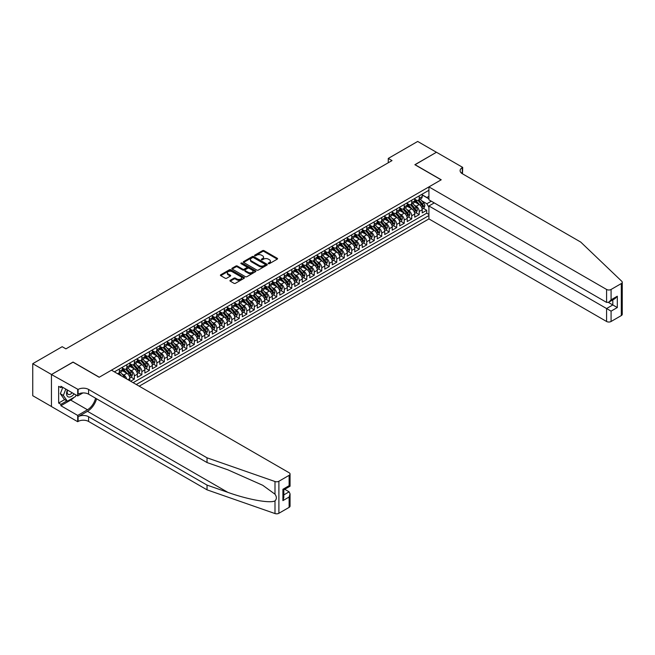 <?xml version="1.0" encoding="UTF-8"?>
<svg xmlns="http://www.w3.org/2000/svg" width="655" height="655" viewBox="0 0 655 655"><rect width="100%" height="100%" fill="white"/><g stroke="black" fill="none" stroke-linecap="round" stroke-linejoin="round"><path stroke-width="0.98" d="M268.419 263.654A0.729 0.418 0 0 0 269.442 263.654L277.261 259.143A1.04 0.598 0 0 0 277.573 258.717A1.04 0.598 0 0 0 277.261 258.291L264.022 250.644A1.04 0.598 0 0 0 262.549 250.644L254.73 255.163A0.729 0.418 0 0 0 255.761 255.753L256.768 255.172A3.332 1.924 0 0 1 261.484 255.172L262.581 255.81A3.332 1.924 0 0 1 263.564 257.169A3.332 1.924 0 0 1 262.581 258.529L261.574 259.11A0.729 0.418 0 0 0 262.606 259.707L263.613 259.126A3.332 1.924 0 0 1 268.321 259.126L269.426 259.757A3.332 1.924 0 0 1 270.4 261.116A3.332 1.924 0 0 1 269.426 262.483L268.419 263.064A0.729 0.418 0 0 0 268.419 263.654L268.419 263.064M230.249 280.299A1.04 0.598 0 0 0 229.938 280.725A1.04 0.598 0 0 0 230.249 281.151L233.958 283.296A1.04 0.598 0 0 0 235.432 283.296L244.119 278.285A1.04 0.598 0 0 0 244.421 277.859A1.04 0.598 0 0 0 244.119 277.433L230.871 269.786A1.04 0.598 0 0 0 229.397 269.786L220.719 274.797A1.04 0.598 0 0 0 220.416 275.223A1.04 0.598 0 0 0 220.719 275.649L225.205 278.236A1.04 0.598 0 0 0 226.679 278.236L230.396 276.091A1.04 0.598 0 0 0 230.699 275.673A1.04 0.598 0 0 0 230.396 275.247L228.169 273.962A2.784 1.605 0 0 1 227.351 272.824A2.784 1.605 0 0 1 229.07 271.342A2.784 1.605 0 0 1 232.107 271.686L240.827 276.721A2.784 1.605 0 0 1 241.638 277.859A2.784 1.605 0 0 1 239.918 279.341A2.784 1.605 0 0 1 236.889 278.997L235.432 278.154A1.04 0.598 0 0 0 233.958 278.154L230.249 280.299L230.249 281.151M73.041 362.19L51.491 374.504L32.75 363.689L32.75 395.71L51.45 406.509M73.041 362.059L99.282 377.206L441.11 179.855L414.869 164.708L436.426 152.263L417.685 141.447L388.259 158.436L388.259 162.759M32.75 363.689L62.176 346.7L65.918 348.861L392.009 160.598L388.259 158.436M256.842 270.081A1.04 0.598 0 0 0 258.316 270.081L267.003 265.07A1.04 0.598 0 0 0 267.305 264.645A1.04 0.598 0 0 0 267.003 264.219L253.755 256.572A1.04 0.598 0 0 0 252.281 256.572L243.603 261.591A1.04 0.598 0 0 0 243.3 262.008A1.04 0.598 0 0 0 243.603 262.434L256.842 270.081M241.351 263.818A0.729 0.418 0 0 1 242.096 263.916L242.096 263.056L255.556 270.826A1.04 0.598 0 0 1 255.859 271.252A1.04 0.598 0 0 1 255.556 271.678L246.878 276.688A1.04 0.598 0 0 1 245.404 276.688L232.157 269.041L235.874 266.912L235.874 266.045L232.157 268.19A1.04 0.598 0 0 0 231.854 268.615A1.04 0.598 0 0 0 232.157 269.041L232.157 268.19M235.874 266.912A1.04 0.598 0 0 1 237.347 266.912L237.347 266.045A1.04 0.598 0 0 0 235.874 266.045M237.347 266.045L242.718 269.148A1.04 0.598 0 0 0 244.192 269.148L246.657 267.723A1.04 0.598 0 0 0 246.96 267.297A1.04 0.598 0 0 0 246.657 266.88L241.065 263.646A0.729 0.418 0 0 1 242.096 263.056M130.615 381.235L134.365 379.073L130.951 377.1M129.477 369.633L131.36 370.722A4.241 2.448 60 0 1 134.365 375.913L137.362 374.177L137.362 377.337L141.857 374.742L138.451 372.777M136.977 365.302L138.86 366.391A4.241 2.448 60 0 1 141.857 371.581L144.853 369.854L144.853 373.014L149.356 370.419L145.942 368.446M144.477 360.979L146.36 362.059A4.241 2.448 60 0 1 149.356 367.258L152.353 365.523L152.353 368.683L156.848 366.088L153.442 364.115M151.968 356.648L153.851 357.736A4.241 2.448 60 0 1 156.848 362.927L159.853 361.2L159.853 364.36L164.348 361.756L160.934 359.791M159.468 352.316L161.351 353.405A4.241 2.448 60 0 1 164.348 358.604L167.344 356.869L167.344 360.029L171.839 357.433L168.433 355.46M166.959 347.993L168.843 349.082A4.241 2.448 60 0 1 171.839 354.273L174.844 352.537L174.844 355.698L179.339 353.102L175.925 351.137M174.459 343.662L176.342 344.751A4.241 2.448 60 0 1 179.339 349.942L182.336 348.214L182.336 351.375L186.839 348.779L183.425 346.806M181.951 339.339L183.834 340.42A4.241 2.448 60 0 1 186.839 345.619L189.835 343.883L189.835 347.044L194.33 344.448L190.924 342.475M189.451 335.008L191.334 336.097A4.241 2.448 60 0 1 194.33 341.288L197.327 339.56L197.327 342.721L201.83 340.117L198.416 338.152M196.95 330.677L198.833 331.766A4.241 2.448 60 0 1 201.83 336.965L204.827 335.229L204.827 338.389L209.322 335.794L205.916 333.821M204.442 326.354L206.325 327.443A4.241 2.448 60 0 1 209.322 332.634L212.326 330.898L212.326 334.058L216.821 331.463L213.407 329.498M211.942 322.023L213.825 323.111A4.241 2.448 60 0 1 216.821 328.302L219.818 326.575L219.818 329.735L224.313 327.14L220.907 325.167M219.433 317.7L221.316 318.78A4.241 2.448 60 0 1 224.313 323.979L227.318 322.244L227.318 325.404L231.813 322.809L228.398 320.835M226.933 313.368L228.816 314.457A4.241 2.448 60 0 1 231.813 319.648L234.809 317.921L234.809 321.081L239.312 318.477L235.898 316.512M234.433 309.037L236.308 310.126A4.241 2.448 60 0 1 239.312 315.317L242.309 313.589L242.309 316.75L246.804 314.154L243.398 312.181M241.924 304.714L243.807 305.803A4.241 2.448 60 0 1 246.804 310.994L249.801 309.258L249.801 312.419L254.304 309.823L250.89 307.858M249.424 300.383L251.307 301.472A4.241 2.448 60 0 1 254.304 306.663L257.3 304.935L257.3 308.096L261.795 305.5L258.389 303.527M256.916 296.06L258.799 297.141A4.241 2.448 60 0 1 261.795 302.34L264.8 300.604L264.8 303.764L269.295 301.169L265.881 299.196M264.415 291.729L266.298 292.818A4.241 2.448 60 0 1 269.295 298.009L272.292 296.281L272.292 299.441L276.787 296.838L273.381 294.873M271.907 287.398L273.79 288.487A4.241 2.448 60 0 1 276.787 293.677L279.791 291.95L279.791 295.11L284.286 292.515L280.872 290.542M279.407 283.075L281.29 284.164A4.241 2.448 60 0 1 284.286 289.354L287.283 287.619L287.283 290.779L291.786 288.184L288.372 286.219M286.906 278.743L288.781 279.832A4.241 2.448 60 0 1 291.786 285.023L294.783 283.296L294.783 286.456L299.278 283.861L295.872 281.887M294.398 274.42L296.281 275.501A4.241 2.448 60 0 1 299.278 280.7L302.274 278.964L302.274 282.125L306.777 279.529L303.363 277.556M301.898 270.089L303.781 271.178A4.241 2.448 60 0 1 306.777 276.369L309.774 274.642L309.774 277.802L314.269 275.198L310.863 273.233M309.389 265.758L311.272 266.847A4.241 2.448 60 0 1 314.269 272.038L317.274 270.31L317.274 273.471L321.769 270.875L318.355 268.902M316.889 261.435L318.772 262.524A4.241 2.448 60 0 1 321.769 267.715L324.765 265.979L324.765 269.139L329.26 266.544L325.854 264.579M324.381 257.104L326.264 258.193A4.241 2.448 60 0 1 329.26 263.384L332.265 261.656L332.265 264.817L336.76 262.221L333.346 260.248M331.88 252.781L333.763 253.862A4.241 2.448 60 0 1 336.76 259.061L339.757 257.325L339.757 260.485L344.26 257.89L340.846 255.917M339.38 248.45L341.255 249.539A4.241 2.448 60 0 1 344.26 254.73L347.256 253.002L347.256 256.162L351.751 253.559L348.345 251.594M346.872 244.119L348.755 245.207A4.241 2.448 60 0 1 351.751 250.398L354.748 248.671L354.748 251.831L359.251 249.236L355.837 247.262M354.371 239.795L356.255 240.884A4.241 2.448 60 0 1 359.251 246.075L362.248 244.34L362.248 247.5L366.743 244.904L363.337 242.94M361.863 235.464L363.746 236.553A4.241 2.448 60 0 1 366.743 241.744L369.748 240.017L369.748 243.177L374.242 240.581L370.828 238.608M369.363 231.141L371.246 232.222A4.241 2.448 60 0 1 374.242 237.421L377.239 235.685L377.239 238.846L381.742 236.25L378.328 234.277M376.854 226.81L378.737 227.899A4.241 2.448 60 0 1 381.742 233.09L384.739 231.362L384.739 234.523L389.234 231.919L385.82 229.954M384.354 222.479L386.237 223.568A4.241 2.448 60 0 1 389.234 228.759L392.23 227.031L392.23 230.192L396.733 227.596L393.319 225.623M391.854 218.156L393.729 219.245A4.241 2.448 60 0 1 396.733 224.436L399.73 222.7L399.73 225.86L404.225 223.265L400.819 221.3M399.345 213.825L401.228 214.914A4.241 2.448 60 0 1 404.225 220.105L407.222 218.377L407.222 221.537L411.725 218.942L408.311 216.969M406.845 209.502L408.728 210.582A4.241 2.448 60 0 1 411.725 215.782L414.721 214.046L414.721 217.206L419.216 214.611L419.216 211.45A4.241 2.448 -120 0 0 416.22 206.259L414.337 205.171M415.81 212.638L419.216 214.611M129.862 380.801L129.862 378.508A4.241 2.448 -120 0 0 126.865 373.317L122.231 370.64M126.693 378.967A4.241 2.448 60 0 0 123.869 375.045L121.986 373.956M137.362 374.177A4.241 2.448 -120 0 0 134.365 368.986L129.723 366.309M144.853 369.854A4.241 2.448 -120 0 0 141.857 364.663L137.222 361.986M152.353 365.523A4.241 2.448 -120 0 0 149.356 360.332L144.722 357.655M159.853 361.2A4.241 2.448 -120 0 0 156.848 356.001L152.214 353.323M167.344 356.869A4.241 2.448 -120 0 0 164.348 351.678L159.714 349M174.844 352.537A4.241 2.448 -120 0 0 171.839 347.346L167.205 344.669M182.336 348.214A4.241 2.448 -120 0 0 179.339 343.023L174.705 340.346M189.835 343.883A4.241 2.448 -120 0 0 186.839 338.692L182.196 336.015M197.327 339.56A4.241 2.448 -120 0 0 194.33 334.361L189.696 331.684M204.827 335.229A4.241 2.448 -120 0 0 201.83 330.038L197.196 327.361M212.326 330.898A4.241 2.448 -120 0 0 209.322 325.707L204.688 323.03M219.818 326.575A4.241 2.448 -120 0 0 216.821 321.384L212.187 318.707M227.318 322.244A4.241 2.448 -120 0 0 224.313 317.053L219.679 314.375M234.809 317.921A4.241 2.448 -120 0 0 231.813 312.722L227.179 310.044M242.309 313.589A4.241 2.448 -120 0 0 239.312 308.399L234.67 305.721M249.801 309.258A4.241 2.448 -120 0 0 246.804 304.067L242.17 301.39M257.3 304.935A4.241 2.448 -120 0 0 254.304 299.744L249.67 297.067M264.8 300.604A4.241 2.448 -120 0 0 261.795 295.413L257.161 292.736M272.292 296.281A4.241 2.448 -120 0 0 269.295 291.082L264.661 288.405M279.791 291.95A4.241 2.448 -120 0 0 276.787 286.759L272.152 284.082M287.283 287.619A4.241 2.448 -120 0 0 284.286 282.428L279.652 279.75M294.783 283.296A4.241 2.448 -120 0 0 291.786 278.105L287.144 275.427M302.274 278.964A4.241 2.448 -120 0 0 299.278 273.774L294.644 271.096M309.774 274.642A4.241 2.448 -120 0 0 306.777 269.442L302.143 266.765M317.274 270.31A4.241 2.448 -120 0 0 314.269 265.119L309.635 262.442M324.765 265.979A4.241 2.448 -120 0 0 321.769 260.788L317.135 258.111M332.265 261.656A4.241 2.448 -120 0 0 329.26 256.465L324.626 253.788M339.757 257.325A4.241 2.448 -120 0 0 336.76 252.134L332.126 249.457M347.256 253.002A4.241 2.448 -120 0 0 344.26 247.803L339.618 245.126M354.748 248.671A4.241 2.448 -120 0 0 351.751 243.48L347.117 240.803M362.248 244.34A4.241 2.448 -120 0 0 359.251 239.149L354.617 236.471M369.748 240.017A4.241 2.448 -120 0 0 366.743 234.826L362.109 232.148M377.239 235.685A4.241 2.448 -120 0 0 374.242 230.494L369.608 227.817M384.739 231.362A4.241 2.448 -120 0 0 381.742 226.163L377.1 223.486M392.23 227.031A4.241 2.448 -120 0 0 389.234 221.84L384.6 219.163M399.73 222.7A4.241 2.448 -120 0 0 396.733 217.509L392.091 214.832M407.222 218.377A4.241 2.448 -120 0 0 404.225 213.178L399.591 210.509M414.721 214.046A4.241 2.448 -120 0 0 411.725 208.855L407.091 206.178M139.196 386.188L428.927 218.917L606.587 321.49L606.587 308.546L612.81 304.952L612.81 299.884M136.273 384.501L428.927 215.544M428.927 190.269L114.388 371.868M122.37 367.946L123.869 368.814A4.241 2.448 60 0 0 125.989 369.027L128.986 367.291A4.241 2.448 -120 0 0 129.862 365.351L129.862 362.927M129.862 363.623L131.36 364.483A4.241 2.448 60 0 0 133.481 364.696L136.486 362.968A4.241 2.448 -120 0 0 137.362 361.028L137.362 358.596M137.362 359.292L138.86 360.16A4.241 2.448 60 0 0 140.981 360.365L143.977 358.637A4.241 2.448 -120 0 0 144.853 356.697L144.853 354.273M144.853 354.961L146.36 355.829A4.241 2.448 60 0 0 148.472 356.042L151.477 354.306A4.241 2.448 -120 0 0 152.353 352.365L152.353 349.942M152.353 350.638L153.851 351.506A4.241 2.448 60 0 0 155.972 351.71L158.969 349.983A4.241 2.448 -120 0 0 159.853 348.042L159.853 345.619M159.853 346.307L161.351 347.175A4.241 2.448 60 0 0 163.472 347.387L166.468 345.652A4.241 2.448 -120 0 0 167.344 343.711L167.344 341.288M167.344 341.984L168.843 342.843A4.241 2.448 60 0 0 170.963 343.056L173.96 341.329A4.241 2.448 -120 0 0 174.844 339.38L174.844 336.957M174.844 337.652L176.342 338.52A4.241 2.448 60 0 0 178.463 338.725L181.46 336.998A4.241 2.448 -120 0 0 182.336 335.057L182.336 332.634M182.336 333.321L183.834 334.189A4.241 2.448 60 0 0 185.954 334.402L188.959 332.666A4.241 2.448 -120 0 0 189.835 330.726L189.835 328.302M189.835 328.998L191.334 329.866A4.241 2.448 60 0 0 193.454 330.071L196.451 328.343A4.241 2.448 -120 0 0 197.327 326.403L197.327 323.979M197.327 324.667L198.833 325.535A4.241 2.448 60 0 0 200.946 325.748L203.951 324.012A4.241 2.448 -120 0 0 204.827 322.072L204.827 319.648M204.827 320.344L206.325 321.204A4.241 2.448 60 0 0 208.446 321.417L211.442 319.689A4.241 2.448 -120 0 0 212.326 317.74L212.326 315.317M212.326 316.013L213.825 316.881A4.241 2.448 60 0 0 215.945 317.085L218.942 315.358A4.241 2.448 -120 0 0 219.818 313.418L219.818 310.994M219.818 311.682L221.316 312.55A4.241 2.448 60 0 0 223.437 312.762L226.434 311.027A4.241 2.448 -120 0 0 227.318 309.086L227.318 306.663M227.318 307.359L228.816 308.227A4.241 2.448 60 0 0 230.937 308.431L233.933 306.704A4.241 2.448 -120 0 0 234.809 304.763L234.809 302.34M234.809 303.028L236.308 303.895A4.241 2.448 60 0 0 238.428 304.108L241.433 302.373A4.241 2.448 -120 0 0 242.309 300.432L242.309 298.009M242.309 298.705L243.807 299.564A4.241 2.448 60 0 0 245.928 299.777L248.925 298.05A4.241 2.448 -120 0 0 249.801 296.101L249.801 293.677M249.801 294.373L251.307 295.241A4.241 2.448 60 0 0 253.419 295.446L256.424 293.718A4.241 2.448 -120 0 0 257.3 291.778L257.3 289.354M257.3 290.042L258.799 290.91A4.241 2.448 60 0 0 260.919 291.123L263.916 289.387A4.241 2.448 -120 0 0 264.8 287.447L264.8 285.023M264.8 285.719L266.298 286.587A4.241 2.448 60 0 0 268.419 286.792L271.416 285.064A4.241 2.448 -120 0 0 272.292 283.124L272.292 280.7M272.292 281.388L273.79 282.256A4.241 2.448 60 0 0 275.911 282.469L278.907 280.733A4.241 2.448 -120 0 0 279.791 278.793L279.791 276.369M279.791 277.065L281.29 277.925A4.241 2.448 60 0 0 283.41 278.138L286.407 276.41A4.241 2.448 -120 0 0 287.283 274.461L287.283 272.038M287.283 272.734L288.781 273.602A4.241 2.448 60 0 0 290.902 273.806L293.907 272.079A4.241 2.448 -120 0 0 294.783 270.138L294.783 267.715M294.783 268.403L296.281 269.27A4.241 2.448 60 0 0 298.402 269.483L301.398 267.748A4.241 2.448 -120 0 0 302.274 265.807L302.274 263.384M302.274 264.08L303.781 264.947A4.241 2.448 60 0 0 305.901 265.152L308.898 263.425A4.241 2.448 -120 0 0 309.774 261.484L309.774 259.061M309.774 259.748L311.272 260.616A4.241 2.448 60 0 0 313.393 260.829L316.39 259.093A4.241 2.448 -120 0 0 317.274 257.153L317.274 254.73M317.274 255.425L318.772 256.285A4.241 2.448 60 0 0 320.893 256.498L323.889 254.77A4.241 2.448 -120 0 0 324.765 252.822L324.765 250.398M324.765 251.094L326.264 251.962A4.241 2.448 60 0 0 328.384 252.167L331.381 250.439A4.241 2.448 -120 0 0 332.265 248.499L332.265 246.075M332.265 246.763L333.763 247.631A4.241 2.448 60 0 0 335.884 247.844L338.881 246.108A4.241 2.448 -120 0 0 339.757 244.168L339.757 241.744M339.757 242.44L341.255 243.308A4.241 2.448 60 0 0 343.376 243.513L346.38 241.785A4.241 2.448 -120 0 0 347.256 239.845L347.256 237.421M347.256 238.109L348.755 238.977A4.241 2.448 60 0 0 350.875 239.19L353.872 237.454A4.241 2.448 -120 0 0 354.748 235.513L354.748 233.09M354.748 233.786L356.255 234.646A4.241 2.448 60 0 0 358.375 234.858L361.372 233.131A4.241 2.448 -120 0 0 362.248 231.182L362.248 228.759M362.248 229.455L363.746 230.323A4.241 2.448 60 0 0 365.867 230.527L368.863 228.8A4.241 2.448 -120 0 0 369.748 226.859L369.748 224.436M369.748 225.123L371.246 225.991A4.241 2.448 60 0 0 373.366 226.204L376.363 224.469A4.241 2.448 -120 0 0 377.239 222.528L377.239 220.105M377.239 220.8L378.737 221.668A4.241 2.448 60 0 0 380.858 221.873L383.855 220.145A4.241 2.448 -120 0 0 384.739 218.205L384.739 215.782M384.739 216.469L386.237 217.337A4.241 2.448 60 0 0 388.358 217.55L391.354 215.814A4.241 2.448 -120 0 0 392.23 213.874L392.23 211.45M392.23 212.146L393.729 213.006A4.241 2.448 60 0 0 395.849 213.219L398.854 211.491A4.241 2.448 -120 0 0 399.73 209.543L399.73 207.119M399.73 207.815L401.228 208.683A4.241 2.448 60 0 0 403.349 208.888L406.346 207.16A4.241 2.448 -120 0 0 407.222 205.22L407.222 202.796M407.222 203.484L408.728 204.352A4.241 2.448 60 0 0 410.849 204.565L413.845 202.829A4.241 2.448 -120 0 0 414.721 200.888L414.721 198.465M133.129 382.684L426.716 213.186L426.716 210.28L422.221 212.883L422.221 209.723A4.241 2.448 -120 0 0 419.216 204.524L414.582 201.846M414.721 199.161L416.22 200.029A4.241 2.448 -120 0 0 418.34 200.233A4.241 2.448 -120 0 0 419.216 198.293L419.216 195.87M418.34 200.233L421.337 198.506A4.241 2.448 -120 0 0 422.221 196.566L422.221 194.142M114.871 372.146L114.871 371.581M119.366 368.986L119.366 371.41A4.241 2.448 60 0 1 118.489 373.35A4.241 2.448 60 0 1 117.188 373.481M118.489 373.35L121.486 371.622A4.241 2.448 -120 0 0 122.37 369.682L122.37 367.258M126.865 364.663L126.865 367.087A4.241 2.448 60 0 1 125.989 369.027M134.365 360.332L134.365 362.755A4.241 2.448 60 0 1 133.481 364.696M141.857 356.001L141.857 358.424A4.241 2.448 60 0 1 140.981 360.365M149.356 351.678L149.356 354.101A4.241 2.448 60 0 1 148.472 356.042M156.848 347.346L156.848 349.77A4.241 2.448 60 0 1 155.972 351.71M164.348 343.023L164.348 345.447A4.241 2.448 60 0 1 163.472 347.387M171.839 338.692L171.839 341.116A4.241 2.448 60 0 1 170.963 343.056M179.339 334.361L179.339 336.785A4.241 2.448 60 0 1 178.463 338.725M186.839 330.038L186.839 332.462A4.241 2.448 60 0 1 185.954 334.402M194.33 325.707L194.33 328.13A4.241 2.448 60 0 1 193.454 330.071M201.83 321.384L201.83 323.807A4.241 2.448 60 0 1 200.946 325.748M209.322 317.053L209.322 319.476A4.241 2.448 60 0 1 208.446 321.417M216.821 312.722L216.821 315.145A4.241 2.448 60 0 1 215.945 317.085M224.313 308.399L224.313 310.822A4.241 2.448 60 0 1 223.437 312.762M231.813 304.067L231.813 306.491A4.241 2.448 60 0 1 230.937 308.431M239.312 299.736L239.312 302.168A4.241 2.448 60 0 1 238.428 304.108M246.804 295.413L246.804 297.837A4.241 2.448 60 0 1 245.928 299.777M254.304 291.082L254.304 293.505A4.241 2.448 60 0 1 253.419 295.446M261.795 286.759L261.795 289.183A4.241 2.448 60 0 1 260.919 291.123M269.295 282.428L269.295 284.851A4.241 2.448 60 0 1 268.419 286.792M276.787 278.097L276.787 280.528A4.241 2.448 60 0 1 275.911 282.469M284.286 273.774L284.286 276.197A4.241 2.448 60 0 1 283.41 278.138M291.786 269.442L291.786 271.866A4.241 2.448 60 0 1 290.902 273.806M299.278 265.119L299.278 267.543A4.241 2.448 60 0 1 298.402 269.483M306.777 260.788L306.777 263.212A4.241 2.448 60 0 1 305.901 265.152M314.269 256.457L314.269 258.889A4.241 2.448 60 0 1 313.393 260.829M321.769 252.134L321.769 254.558A4.241 2.448 60 0 1 320.893 256.498M329.26 247.803L329.26 250.226A4.241 2.448 60 0 1 328.384 252.167M336.76 243.48L336.76 245.903A4.241 2.448 60 0 1 335.884 247.844M344.26 239.149L344.26 241.572A4.241 2.448 60 0 1 343.376 243.513M351.751 234.817L351.751 237.249A4.241 2.448 60 0 1 350.875 239.19M359.251 230.494L359.251 232.918A4.241 2.448 60 0 1 358.375 234.858M366.743 226.163L366.743 228.587A4.241 2.448 60 0 1 365.867 230.527M374.242 221.84L374.242 224.264A4.241 2.448 60 0 1 373.366 226.204M381.742 217.509L381.742 219.933A4.241 2.448 60 0 1 380.858 221.873M389.234 213.178L389.234 215.601A4.241 2.448 60 0 1 388.358 217.55M396.733 208.855L396.733 211.278A4.241 2.448 60 0 1 395.849 213.219M404.225 204.524L404.225 206.947A4.241 2.448 60 0 1 403.349 208.888M411.725 200.201L411.725 202.624A4.241 2.448 60 0 1 410.849 204.565M411.725 215.782L411.725 218.942M404.225 220.105L404.225 223.265M396.733 224.436L396.733 227.596M389.234 228.759L389.234 231.919M381.742 233.09L381.742 236.25M374.242 237.421L374.242 240.581M366.743 241.744L366.743 244.904M359.251 246.075L359.251 249.236M351.751 250.398L351.751 253.559M344.26 254.73L344.26 257.89M336.76 259.061L336.76 262.221M329.26 263.384L329.26 266.544M321.769 267.715L321.769 270.875M314.269 272.038L314.269 275.198M306.777 276.369L306.777 279.529M299.278 280.7L299.278 283.861M291.786 285.023L291.786 288.184M284.286 289.354L284.286 292.515M276.787 293.677L276.787 296.838M269.295 298.009L269.295 301.169M261.795 302.34L261.795 305.5M254.304 306.663L254.304 309.823M246.804 310.994L246.804 314.154M239.312 315.317L239.312 318.477M231.813 319.648L231.813 322.809M224.313 323.979L224.313 327.14M216.821 328.302L216.821 331.463M209.322 332.634L209.322 335.794M201.83 336.965L201.83 340.117M194.33 341.288L194.33 344.448M186.839 345.619L186.839 348.779M179.339 349.942L179.339 353.102M171.839 354.273L171.839 357.433M164.348 358.604L164.348 361.756M156.848 362.927L156.848 366.088M149.356 367.258L149.356 370.419M141.857 371.581L141.857 374.742M134.365 375.913L134.365 379.073M428.927 207.316L426.863 203.746L421.836 200.839M426.863 203.746L431.285 201.191M422.221 195.002L428.927 198.874M422.221 194.83L426.863 197.515L428.927 196.328M423.302 208.315L426.716 210.28M426.716 213.186L428.927 214.455M268.706 263.76L269.426 263.343A3.332 1.924 0 0 0 270.4 261.984L270.4 261.116M263.564 257.169L263.564 258.037A3.332 1.924 0 0 1 262.581 259.396L261.861 259.814M277.261 258.291L277.261 259.143L264.022 251.512A1.04 0.598 0 0 0 262.549 251.512L255.024 255.859M267.003 264.219L267.003 265.07L253.755 257.44A1.04 0.598 0 0 0 252.281 257.44L243.611 262.442L243.603 261.591M265.16 264.939A0.729 0.418 0 0 0 265.16 264.35L253.534 257.636A0.729 0.418 0 0 0 252.502 257.636L251.438 258.25A3.332 1.924 0 0 0 250.464 259.609A3.332 1.924 0 0 0 251.438 260.968L259.38 265.562A3.332 1.924 0 0 0 264.096 265.562L265.16 264.939L265.16 265.807A0.729 0.418 0 0 0 265.373 265.512L265.373 264.645M250.464 259.609L250.464 260.477A3.332 1.924 0 0 0 251.438 261.836L251.438 260.968M265.16 265.807L264.096 266.421A3.332 1.924 0 0 1 259.38 266.421L251.438 261.836M237.347 266.912L242.718 270.016A1.04 0.598 0 0 0 244.192 270.016L246.657 268.591A1.04 0.598 0 0 0 246.96 268.165L246.96 267.297M242.096 263.916L255.54 271.686M248.294 272.365A2.784 1.605 0 0 0 251.323 272.717A2.784 1.605 0 0 0 253.043 271.227A2.784 1.605 0 0 0 252.224 270.097L249.154 268.321A1.04 0.598 0 0 0 247.688 268.321L245.216 269.745A1.04 0.598 0 0 0 244.913 270.171A1.04 0.598 0 0 0 245.216 270.597L248.294 272.365L248.294 273.233A2.784 1.605 0 0 0 251.323 273.577A2.784 1.605 0 0 0 253.043 272.095L253.043 271.227M244.913 270.171L244.913 271.031A1.04 0.598 0 0 0 245.216 271.457L245.216 270.597M248.294 273.233L245.216 271.457M241.638 277.859L241.638 278.719A2.784 1.605 0 0 1 239.918 280.209A2.784 1.605 0 0 1 236.889 279.857L235.432 279.022A1.04 0.598 0 0 0 233.958 279.022L230.257 281.159M227.351 272.824L227.351 273.692A2.784 1.605 0 0 0 228.169 274.822L228.169 273.962M230.396 275.247L230.396 276.091L228.169 274.822M244.119 277.433L244.119 278.285L230.871 270.654A1.04 0.598 0 0 0 229.397 270.654L220.735 275.657M422.156 208.978L424.088 207.856L424.841 205.695A2.808 1.621 -120 0 0 423.744 203.058L420.322 199.087M419.634 204.802L415.573 200.094A8.114 4.683 -120 0 0 414.721 199.202M417.407 203.484L415.139 200.848A6.73 3.889 -120 0 0 414.721 200.397M417.956 200.389L421.427 204.401A2.808 1.621 60 0 1 422.426 206.333L423.326 205.817A2.808 1.621 -120 0 0 422.319 203.877L418.897 199.914M418.16 200.324L421.885 204.63A1.433 0.827 60 0 1 422.246 205.195L423.326 205.817M67.375 389.995A6.894 3.979 120 0 0 68.996 397.061A6.894 3.979 120 0 0 74.138 393.901M67.612 390.126A4.716 2.726 120 0 0 68.186 394.351A4.716 2.726 120 0 0 68.873 394.564A4.716 2.726 120 0 0 72.132 392.738M76.07 395.014L75.481 396.537L67.383 401.204L64.386 399.476L60.342 393.72L62.806 387.359M67.383 401.204L63.338 395.448L65.803 389.086M60.342 393.72L63.338 395.448M434.249 202.903L428.927 205.973L611.082 311.141L611.082 321.49L621.317 315.579L621.317 283.558A3.177 1.834 0 0 0 622.25 282.256A3.177 1.834 0 0 0 621.792 281.306L580.723 242.072L462.283 173.69A7.418 4.282 180 0 1 460.113 170.66A7.418 4.282 180 0 1 462.283 167.631L462.7 167.393L436.459 152.247L414.983 164.773M428.927 205.973L428.927 218.917M414.983 164.642L441.224 179.789L428.927 186.888L606.587 289.461A3.177 1.834 0 0 0 611.082 289.461L621.317 283.558M462.7 167.393L462.471 173.796M428.927 186.888L428.927 199.832L606.587 302.405L606.587 289.461M622.25 282.256L622.25 314.285A3.177 1.834 180 0 1 621.317 315.579M611.082 321.49A3.177 1.834 180 0 1 606.587 321.49M461.349 173.026A7.418 4.282 180 0 1 462.283 172.371L462.283 167.631M608.389 302.405L617.305 307.555L611.082 311.141M611.082 289.461L611.082 299.802L608.839 302.176L606.587 302.405M611.082 299.802L617.305 296.216L615.061 298.59L608.839 302.176M289.125 507.371L289.125 497.03L290.05 493.895L290.05 506.078A3.177 1.834 180 0 1 289.125 507.371L278.891 513.283A3.177 1.834 180 0 1 274.994 513.553L207.037 489.842L207.037 485.109L88.597 416.727A7.418 4.282 -0 0 0 78.101 416.727L87.475 411.315A13.804 7.975 120 0 0 96.596 398.797M207.037 485.109L227.874 492.372C247.795 499.552 270.04 503.572 274.994 500.887C276.803 499.036 276.803 496.809 274.994 494.189L262.77 485.306L227.874 469.823L207.037 462.553L88.597 394.179A7.418 4.282 -0 0 0 78.101 394.179L78.101 389.438L51.45 374.529L72.926 362.125L99.167 377.272L111.465 370.173L289.125 472.746A3.177 1.834 -0 0 1 290.05 474.048A3.177 1.834 -0 0 1 289.125 475.342L278.891 481.253L278.891 513.283M207.037 489.842L88.597 421.46A7.418 4.282 -0 0 0 78.101 421.46L77.691 421.705L51.45 406.55L51.45 374.529M207.037 462.553L207.037 457.82L88.597 389.438A7.418 4.282 -0 0 0 78.101 389.438M274.994 494.189L274.994 481.523L207.037 457.82M73.982 397.397A11.929 6.886 -60 0 1 70.683 400.082L60.899 405.732L60.899 404.348L66.859 400.901M62.094 386.949L60.899 387.637L58.647 386.344L58.647 403.046L60.899 404.348M60.899 387.637L60.899 386.253L77.691 395.947L77.691 389.676M77.691 421.705L77.691 415.426L87.475 409.776A11.929 6.886 120 0 0 95.548 398.191M60.899 405.732L77.691 415.426M284.728 489.301L289.125 491.831L290.05 493.895M82.923 392.926L77.691 395.947M274.994 481.523A3.177 1.834 -0 0 0 278.891 481.253M58.647 403.046L64.608 399.607M289.125 497.03L282.903 500.625L283.828 497.489L283.828 489.817L290.05 486.231L290.05 474.048M282.903 500.625L282.903 489.285C284.114 489.981 284.114 489.981 282.903 489.285L289.125 485.691C290.337 486.387 290.337 486.387 289.125 485.691L289.125 475.342M414.656 213.309L416.596 212.187L417.341 210.026A2.808 1.621 -120 0 0 416.252 207.381L412.822 203.418M412.142 209.125L408.081 204.425A8.114 4.683 -120 0 0 407.222 203.533M409.915 207.807L407.639 205.179A6.73 3.889 -120 0 0 407.222 204.728M410.464 204.712L413.927 208.724A2.808 1.621 60 0 1 414.926 210.664L415.827 210.14A2.808 1.621 -120 0 0 414.828 208.208L411.406 204.245M410.669 204.647L414.386 208.961A1.433 0.827 60 0 1 414.746 209.518L415.827 210.14M407.164 217.632L409.097 216.518L409.85 214.349A2.808 1.621 -120 0 0 408.753 211.712L405.33 207.75M404.643 213.456L400.582 208.757A8.114 4.683 -120 0 0 399.73 207.864M402.416 212.138L400.148 209.51A6.73 3.889 -120 0 0 399.73 209.051M402.964 209.043L406.427 213.055A2.808 1.621 60 0 1 407.435 214.987L408.335 214.472A2.808 1.621 -120 0 0 407.328 212.531L403.906 208.568M403.169 208.978L406.894 213.284A1.433 0.827 60 0 1 407.254 213.849L408.335 214.472M399.665 221.963L401.605 220.841L402.35 218.68A2.808 1.621 -120 0 0 401.261 216.044L397.831 212.073M397.151 217.787L393.082 213.08A8.114 4.683 -120 0 0 392.23 212.187M394.916 216.461L392.648 213.833A6.73 3.889 -120 0 0 392.23 213.383M395.473 213.374L398.936 217.378A2.808 1.621 60 0 1 399.935 219.319L400.835 218.795A2.808 1.621 -120 0 0 399.837 216.862L396.406 212.9M395.677 213.309L399.394 217.616A1.433 0.827 60 0 1 399.755 218.172L400.835 218.795M392.173 226.286L394.105 225.173L394.859 223.003A2.808 1.621 -120 0 0 393.761 220.367L390.339 216.404M389.651 222.11L385.59 217.411A8.114 4.683 -120 0 0 384.739 216.518M387.424 220.792L385.148 218.164A6.73 3.889 -120 0 0 384.739 217.706M387.973 217.697L391.436 221.709A2.808 1.621 60 0 1 392.443 223.642L393.336 223.126A2.808 1.621 -120 0 0 392.337 221.194L388.914 217.223M388.178 217.632L391.903 221.947A1.433 0.827 60 0 1 392.263 222.503L393.336 223.126M384.673 230.617L386.614 229.496L387.359 227.334A2.808 1.621 -120 0 0 386.27 224.698L382.839 220.727M382.152 226.442L378.091 221.734A8.114 4.683 -120 0 0 377.239 220.841M379.925 225.123L377.657 222.487A6.73 3.889 -120 0 0 377.239 222.037M380.481 222.029L383.945 226.04A2.808 1.621 60 0 1 384.944 227.973L385.844 227.457A2.808 1.621 -120 0 0 384.845 225.516L381.415 221.554M380.678 221.963L384.403 226.27A1.433 0.827 60 0 1 384.763 226.835L385.844 227.457M377.174 234.948L379.114 233.827L379.867 231.665A2.808 1.621 -120 0 0 378.77 229.021L375.348 225.058M374.66 230.765L370.599 226.065A8.114 4.683 -120 0 0 369.748 225.173M372.433 229.447L370.157 226.818A6.73 3.889 -120 0 0 369.748 226.368M372.982 226.352L376.445 230.364A2.808 1.621 60 0 1 377.444 232.304L378.344 231.78A2.808 1.621 -120 0 0 377.345 229.848L373.923 225.885M373.186 226.286L376.912 230.601A1.433 0.827 60 0 1 377.272 231.158L378.344 231.78M369.682 239.272L371.614 238.158L372.368 235.988A2.808 1.621 -120 0 0 371.27 233.352L367.848 229.389M367.16 235.096L363.099 230.396A8.114 4.683 -120 0 0 362.248 229.504M364.933 233.778L362.665 231.149A6.73 3.889 -120 0 0 362.248 230.691M365.482 230.683L368.953 234.695A2.808 1.621 60 0 1 369.952 236.627L370.853 236.111A2.808 1.621 -120 0 0 369.846 234.171L366.423 230.208M365.686 230.617L369.412 234.924A1.433 0.827 60 0 1 369.772 235.489L370.853 236.111M362.182 243.603L364.123 242.481L364.868 240.319A2.808 1.621 -120 0 0 363.779 237.683L360.348 233.712M359.669 239.427L355.608 234.719A8.114 4.683 -120 0 0 354.748 233.827M357.442 238.101L355.166 235.473A6.73 3.889 -120 0 0 354.748 235.022M357.99 235.014L361.454 239.026A2.808 1.621 60 0 1 362.452 240.958L363.353 240.434A2.808 1.621 -120 0 0 362.354 238.502L358.932 234.539M358.195 234.948L361.912 239.255A1.433 0.827 60 0 1 362.272 239.812L363.353 240.434M354.691 247.926L356.623 246.812L357.376 244.643A2.808 1.621 -120 0 0 356.279 242.006L352.857 238.043M352.169 243.75L348.108 239.05A8.114 4.683 -120 0 0 347.256 238.158M349.942 242.432L347.674 239.804A6.73 3.889 -120 0 0 347.256 239.345M350.49 239.337L353.954 243.349A2.808 1.621 60 0 1 354.961 245.281L355.861 244.765A2.808 1.621 -120 0 0 354.854 242.833L351.432 238.862M350.695 239.272L354.421 243.586A1.433 0.827 60 0 1 354.781 244.143L355.861 244.765M347.191 252.257L349.131 251.135L349.876 248.974A2.808 1.621 -120 0 0 348.787 246.337L345.357 242.375M344.677 248.081L340.608 243.373A8.114 4.683 -120 0 0 339.757 242.481M342.442 246.763L340.174 244.127A6.73 3.889 -120 0 0 339.757 243.676M342.999 243.668L346.462 247.68A2.808 1.621 60 0 1 347.461 249.612L348.362 249.096A2.808 1.621 -120 0 0 347.363 247.156L343.932 243.193M343.204 243.603L346.921 247.909A1.433 0.827 60 0 1 347.281 248.474L348.362 249.096M339.699 256.588L341.632 255.466L342.385 253.305A2.808 1.621 -120 0 0 341.288 250.66L337.865 246.698M337.178 252.404L333.117 247.705A8.114 4.683 -120 0 0 332.265 246.812M334.951 251.086L332.674 248.458A6.73 3.889 -120 0 0 332.265 248.008M335.499 247.991L338.962 252.003A2.808 1.621 60 0 1 339.97 253.944L340.862 253.419A2.808 1.621 -120 0 0 339.863 251.487L336.441 247.524M335.704 247.926L339.429 252.24A1.433 0.827 60 0 1 339.789 252.797L340.862 253.419M332.2 260.911L334.14 259.798L334.885 257.628A2.808 1.621 -120 0 0 333.796 254.992L330.366 251.029M329.678 256.735L325.617 252.036A8.114 4.683 -120 0 0 324.765 251.143M327.451 255.417L325.183 252.789A6.73 3.889 -120 0 0 324.765 252.331M328.008 252.322L331.471 256.334A2.808 1.621 60 0 1 332.47 258.267L333.37 257.751A2.808 1.621 -120 0 0 332.372 255.81L328.941 251.848M328.204 252.257L331.929 256.563A1.433 0.827 60 0 1 332.29 257.128L333.37 257.751M324.7 265.242L326.64 264.121L327.394 261.959A2.808 1.621 -120 0 0 326.296 259.323L322.874 255.352M322.186 261.067L318.125 256.359A8.114 4.683 -120 0 0 317.274 255.466M319.959 259.74L317.683 257.112A6.73 3.889 -120 0 0 317.274 256.662M320.508 256.654L323.971 260.665A2.808 1.621 60 0 1 324.97 262.598L325.871 262.074A2.808 1.621 -120 0 0 324.872 260.141L321.449 256.179M320.713 256.588L324.438 260.895A1.433 0.827 60 0 1 324.798 261.451L325.871 262.074M317.208 269.565L319.141 268.452L319.894 266.282A2.808 1.621 -120 0 0 318.797 263.646L315.374 259.683M314.687 265.39L310.626 260.69A8.114 4.683 -120 0 0 309.774 259.798M312.46 264.071L310.192 261.443A6.73 3.889 -120 0 0 309.774 260.985M313.008 260.977L316.48 264.988A2.808 1.621 60 0 1 317.478 266.921L318.379 266.405A2.808 1.621 -120 0 0 317.372 264.473L313.95 260.502M313.213 260.911L316.938 265.226A1.433 0.827 60 0 1 317.298 265.783L318.379 266.405M309.709 273.896L311.649 272.775L312.394 270.613A2.808 1.621 -120 0 0 311.305 267.977L307.875 264.014M307.195 269.721L303.134 265.013A8.114 4.683 -120 0 0 302.274 264.129M304.968 268.403L302.692 265.766A6.73 3.889 -120 0 0 302.274 265.316M305.517 265.308L308.98 269.32A2.808 1.621 60 0 1 309.979 271.252L310.879 270.736A2.808 1.621 -120 0 0 309.88 268.796L306.458 264.833M305.721 265.242L309.438 269.549A1.433 0.827 60 0 1 309.799 270.114L310.879 270.736M302.217 278.228L304.149 277.106L304.902 274.944A2.808 1.621 -120 0 0 303.805 272.3L300.383 268.337M299.695 274.044L295.634 269.344A8.114 4.683 -120 0 0 294.783 268.452M297.468 272.726L295.2 270.097A6.73 3.889 -120 0 0 294.783 269.647M298.017 269.631L301.48 273.643A2.808 1.621 60 0 1 302.487 275.583L303.388 275.059A2.808 1.621 -120 0 0 302.381 273.127L298.958 269.164M298.221 269.565L301.947 273.88A1.433 0.827 60 0 1 302.307 274.437L303.388 275.059M294.717 282.551L296.658 281.437L297.403 279.267A2.808 1.621 -120 0 0 296.314 276.631L292.883 272.668M292.204 278.375L288.135 273.675A8.114 4.683 -120 0 0 287.283 272.783M289.969 277.057L287.701 274.429A6.73 3.889 -120 0 0 287.283 273.97M290.525 273.962L293.989 277.974A2.808 1.621 60 0 1 294.987 279.906L295.888 279.39A2.808 1.621 -120 0 0 294.889 277.45L291.459 273.487M290.73 273.896L294.447 278.203A1.433 0.827 60 0 1 294.807 278.768L295.888 279.39M287.226 286.882L289.158 285.76L289.911 283.599A2.808 1.621 -120 0 0 288.814 280.962L285.392 276.991M284.704 282.706L280.643 277.998A8.114 4.683 -120 0 0 279.791 277.106M282.477 281.38L280.201 278.752A6.73 3.889 -120 0 0 279.791 278.301M283.026 278.293L286.489 282.305A2.808 1.621 60 0 1 287.496 284.237L288.388 283.713A2.808 1.621 -120 0 0 287.389 281.781L283.967 277.818M283.23 278.228L286.956 282.534A1.433 0.827 60 0 1 287.316 283.091L288.388 283.713M279.726 291.205L281.666 290.091L282.411 287.922A2.808 1.621 -120 0 0 281.322 285.285L277.892 281.322M277.204 287.029L273.143 282.33A8.114 4.683 -120 0 0 272.292 281.437M274.977 285.711L272.709 283.083A6.73 3.889 -120 0 0 272.292 282.632M275.534 282.616L278.997 286.628A2.808 1.621 60 0 1 279.996 288.56L280.897 288.044A2.808 1.621 -120 0 0 279.898 286.112L276.467 282.141M275.73 282.551L279.456 286.865A1.433 0.827 60 0 1 279.816 287.422L280.897 288.044M272.226 295.536L274.167 294.414L274.92 292.253A2.808 1.621 -120 0 0 273.823 289.616L270.4 285.654M269.713 291.36L265.652 286.653A8.114 4.683 -120 0 0 264.8 285.768M267.486 290.042L265.209 287.406A6.73 3.889 -120 0 0 264.8 286.956M268.034 286.947L271.498 290.959A2.808 1.621 60 0 1 272.496 292.891L273.397 292.376A2.808 1.621 -120 0 0 272.398 290.435L268.976 286.472M268.239 286.882L271.964 291.188A1.433 0.827 60 0 1 272.324 291.753L273.397 292.376M264.735 299.867L266.667 298.745L267.42 296.584A2.808 1.621 -120 0 0 266.323 293.939L262.901 289.977M262.213 295.683L258.152 290.984A8.114 4.683 -120 0 0 257.3 290.091M259.986 294.365L257.718 291.737A6.73 3.889 -120 0 0 257.3 291.287M260.534 291.27L264.006 295.282A2.808 1.621 60 0 1 265.005 297.223L265.905 296.699A2.808 1.621 -120 0 0 264.898 294.766L261.476 290.804M260.739 291.205L264.464 295.52A1.433 0.827 60 0 1 264.825 296.076L265.905 296.699M257.235 304.19L259.175 303.077L259.92 300.907A2.808 1.621 -120 0 0 258.831 298.271L255.401 294.308M254.721 300.015L250.66 295.315A8.114 4.683 -120 0 0 249.801 294.423M252.494 298.696L250.218 296.068A6.73 3.889 -120 0 0 249.801 295.61M253.043 295.601L256.506 299.613A2.808 1.621 60 0 1 257.505 301.546L258.406 301.03A2.808 1.621 -120 0 0 257.407 299.089L253.984 295.127M253.248 295.536L256.965 299.843A1.433 0.827 60 0 1 257.325 300.408L258.406 301.03M249.743 308.521L251.676 307.4L252.429 305.238A2.808 1.621 -120 0 0 251.332 302.602L247.909 298.631M247.222 304.346L243.161 299.638A8.114 4.683 -120 0 0 242.309 298.745M244.995 303.019L242.727 300.391A6.73 3.889 -120 0 0 242.309 299.941M245.543 299.933L249.006 303.945A2.808 1.621 60 0 1 250.013 305.877L250.914 305.353A2.808 1.621 -120 0 0 249.907 303.421L246.485 299.458M245.748 299.867L249.473 304.174A1.433 0.827 60 0 1 249.833 304.731L250.914 305.353M242.244 312.844L244.184 311.731L244.929 309.561A2.808 1.621 -120 0 0 243.84 306.925L240.41 302.962M239.722 308.669L235.661 303.969A8.114 4.683 -120 0 0 234.809 303.077M237.495 307.351L235.227 304.722A6.73 3.889 -120 0 0 234.809 304.272M238.052 304.256L241.515 308.268A2.808 1.621 60 0 1 242.514 310.2L243.414 309.684A2.808 1.621 -120 0 0 242.415 307.752L238.985 303.781M238.256 304.19L241.973 308.505A1.433 0.827 60 0 1 242.334 309.062L243.414 309.684M234.752 317.176L236.684 316.054L237.438 313.892A2.808 1.621 -120 0 0 236.34 311.256L232.918 307.293M232.23 313L228.169 308.292A8.114 4.683 -120 0 0 227.318 307.408M230.003 311.682L227.727 309.045A6.73 3.889 -120 0 0 227.318 308.595M230.552 308.587L234.015 312.599A2.808 1.621 60 0 1 235.022 314.531L235.915 314.015A2.808 1.621 -120 0 0 234.916 312.075L231.493 308.112M230.756 308.521L234.482 312.828A1.433 0.827 60 0 1 234.842 313.393L235.915 314.015M227.252 321.507L229.193 320.385L229.938 318.224A2.808 1.621 -120 0 0 228.841 315.579L225.418 311.616M224.731 317.323L220.669 312.623A8.114 4.683 -120 0 0 219.818 311.731M222.503 316.005L220.236 313.377A6.73 3.889 -120 0 0 219.818 312.926M223.06 312.91L226.524 316.922A2.808 1.621 60 0 1 227.522 318.862L228.423 318.338A2.808 1.621 -120 0 0 227.424 316.406L223.994 312.443M223.257 312.844L226.982 317.159A1.433 0.827 60 0 1 227.342 317.716L228.423 318.338M219.752 325.83L221.693 324.716L222.446 322.547A2.808 1.621 -120 0 0 221.349 319.91L217.927 315.947M217.239 321.654L213.178 316.954A8.114 4.683 -120 0 0 212.326 316.062M215.012 320.336L212.736 317.708A6.73 3.889 -120 0 0 212.326 317.249M215.56 317.241L219.024 321.253A2.808 1.621 60 0 1 220.023 323.185L220.923 322.669A2.808 1.621 -120 0 0 219.924 320.729L216.502 316.766M215.765 317.176L219.49 321.482A1.433 0.827 60 0 1 219.851 322.047L220.923 322.669M212.261 330.161L214.193 329.039L214.946 326.878A2.808 1.621 -120 0 0 213.849 324.241L210.427 320.27M209.739 325.985L205.678 321.277A8.114 4.683 -120 0 0 204.827 320.385M207.512 324.659L205.244 322.031A6.73 3.889 -120 0 0 204.827 321.58M208.061 321.572L211.532 325.584A2.808 1.621 60 0 1 212.531 327.516L213.432 326.992A2.808 1.621 -120 0 0 212.425 325.06L209.002 321.097M208.265 321.507L211.991 325.813A1.433 0.827 60 0 1 212.351 326.37L213.432 326.992M204.761 334.484L206.702 333.37L207.447 331.201A2.808 1.621 -120 0 0 206.358 328.564L202.927 324.602M202.248 330.308L198.187 325.609A8.114 4.683 -120 0 0 197.327 324.716M200.021 328.99L197.745 326.362A6.73 3.889 -120 0 0 197.327 325.912M200.569 325.895L204.032 329.907A2.808 1.621 60 0 1 205.031 331.839L205.932 331.324A2.808 1.621 -120 0 0 204.933 329.391L201.503 325.42M200.774 325.83L204.491 330.145A1.433 0.827 60 0 1 204.851 330.701L205.932 331.324M197.27 338.815L199.202 337.693L199.955 335.532A2.808 1.621 -120 0 0 198.858 332.896L195.436 328.933M194.748 334.639L190.687 329.932A8.114 4.683 -120 0 0 189.835 329.047M192.521 333.321L190.245 330.685A6.73 3.889 -120 0 0 189.835 330.235M193.069 330.226L196.533 334.238A2.808 1.621 60 0 1 197.54 336.171L198.44 335.655A2.808 1.621 -120 0 0 197.433 333.714L194.011 329.752M193.274 330.161L196.999 334.468A1.433 0.827 60 0 1 197.36 335.032L198.44 335.655M189.77 343.146L191.71 342.025L192.455 339.863A2.808 1.621 -120 0 0 191.366 337.219L187.936 333.256M187.248 338.962L183.187 334.263A8.114 4.683 -120 0 0 182.336 333.37M185.021 337.644L182.753 335.016A6.73 3.889 -120 0 0 182.336 334.566M185.578 334.549L189.041 338.561A2.808 1.621 60 0 1 190.04 340.502L190.941 339.978A2.808 1.621 -120 0 0 189.942 338.046L186.511 334.083M185.783 334.484L189.5 338.799A1.433 0.827 60 0 1 189.86 339.356L190.941 339.978M182.278 347.469L184.211 346.356L184.964 344.186A2.808 1.621 -120 0 0 183.867 341.55L180.444 337.587M179.757 343.294L175.696 338.594A8.114 4.683 -120 0 0 174.844 337.702M177.53 341.976L175.253 339.347A6.73 3.889 -120 0 0 174.844 338.889M178.078 338.881L181.541 342.892A2.808 1.621 60 0 1 182.548 344.825L183.441 344.309A2.808 1.621 -120 0 0 182.442 342.377L179.02 338.406M178.283 338.815L182.008 343.122A1.433 0.827 60 0 1 182.368 343.687L183.441 344.309M174.779 351.8L176.719 350.679L177.464 348.517A2.808 1.621 -120 0 0 176.367 345.881L172.945 341.91M172.257 347.625L168.196 342.917A8.114 4.683 -120 0 0 167.344 342.025M170.03 346.298L167.762 343.67A6.73 3.889 -120 0 0 167.344 343.22M170.587 343.212L174.05 347.224A2.808 1.621 60 0 1 175.049 349.156L175.949 348.632A2.808 1.621 -120 0 0 174.951 346.7L171.52 342.737M170.783 343.146L174.508 347.453A1.433 0.827 60 0 1 174.869 348.01L175.949 348.632M167.279 356.123L169.219 355.01L169.972 352.84A2.808 1.621 -120 0 0 168.875 350.204L165.453 346.241M164.765 351.948L160.704 347.248A8.114 4.683 -120 0 0 159.853 346.356M162.538 350.63L160.262 348.002A6.73 3.889 -120 0 0 159.853 347.551M163.087 347.535L166.55 351.547A2.808 1.621 60 0 1 167.549 353.487L168.45 352.963A2.808 1.621 -120 0 0 167.451 351.031L164.028 347.06M163.291 347.469L167.009 351.784A1.433 0.827 60 0 1 167.377 352.341L168.45 352.963M159.787 360.455L161.72 359.333L162.473 357.171A2.808 1.621 -120 0 0 161.376 354.535L157.953 350.572M157.266 356.279L153.204 351.571A8.114 4.683 -120 0 0 152.353 350.687M155.038 354.961L152.771 352.325A6.73 3.889 -120 0 0 152.353 351.874M155.587 351.866L159.059 355.878A2.808 1.621 60 0 1 160.057 357.81L160.958 357.294A2.808 1.621 -120 0 0 159.951 355.354L156.529 351.391M155.792 351.8L159.517 356.107A1.433 0.827 60 0 1 159.877 356.672L160.958 357.294M152.287 364.786L154.228 363.664L154.973 361.503A2.808 1.621 -120 0 0 153.884 358.858L150.453 354.895M149.774 360.602L145.713 355.902A8.114 4.683 -120 0 0 144.853 355.01M147.547 359.284L145.271 356.656A6.73 3.889 -120 0 0 144.853 356.205M148.095 356.189L151.559 360.201A2.808 1.621 60 0 1 152.558 362.141L153.458 361.617A2.808 1.621 -120 0 0 152.459 359.685L149.029 355.722M148.3 356.123L152.017 360.438A1.433 0.827 60 0 1 152.378 360.995L153.458 361.617M144.796 369.109L146.728 367.995L147.481 365.826A2.808 1.621 -120 0 0 146.384 363.189L142.962 359.227M142.274 364.933L138.213 360.234A8.114 4.683 -120 0 0 137.362 359.341M140.047 363.615L137.771 360.987A6.73 3.889 -120 0 0 137.362 360.528M140.596 360.52L144.059 364.532A2.808 1.621 60 0 1 145.066 366.464L145.967 365.948A2.808 1.621 -120 0 0 144.96 364.016L141.537 360.045M140.8 360.455L144.526 364.761A1.433 0.827 60 0 1 144.886 365.326L145.967 365.948M137.296 373.44L139.237 372.318L139.982 370.157A2.808 1.621 -120 0 0 138.893 367.52L135.462 363.55M134.774 369.264L130.713 364.557A8.114 4.683 -120 0 0 129.862 363.664M132.547 367.938L130.28 365.31A6.73 3.889 -120 0 0 129.862 364.86M133.104 364.851L136.567 368.863A2.808 1.621 60 0 1 137.566 370.796L138.467 370.272A2.808 1.621 -120 0 0 137.468 368.339L134.038 364.377M133.309 364.786L137.026 369.092A1.433 0.827 60 0 1 137.386 369.649L138.467 370.272M129.805 377.763L131.737 376.65L132.49 374.48A2.808 1.621 -120 0 0 131.393 371.844L127.971 367.881M127.283 373.587L123.222 368.888A8.114 4.683 -120 0 0 122.37 367.995M125.056 372.269L122.78 369.641A6.73 3.889 -120 0 0 122.37 369.191M125.604 369.174L129.068 373.186A2.808 1.621 60 0 1 130.075 375.127L130.967 374.603A2.808 1.621 -120 0 0 129.968 372.67L126.546 368.7M125.809 369.109L129.534 373.424A1.433 0.827 60 0 1 129.895 373.98L130.967 374.603M124.843 377.902A2.808 1.621 -120 0 0 123.893 376.175L120.471 372.212M121.674 376.076L119.046 373.031M118.309 373.44L119.505 374.824M118.113 373.506L118.989 374.521M123.869 375.045L126.865 373.317M131.36 370.722L134.365 368.986M138.86 366.391L141.857 364.663M146.36 362.059L149.356 360.332M153.851 357.736L156.848 356.001M161.351 353.405L164.348 351.678M168.843 349.082L171.839 347.346M176.342 344.751L179.339 343.023M183.834 340.42L186.839 338.692M191.334 336.097L194.33 334.361M198.833 331.766L201.83 330.038M206.325 327.443L209.322 325.707M213.825 323.111L216.821 321.384M221.316 318.78L224.313 317.053M228.816 314.457L231.813 312.722M236.308 310.126L239.312 308.399M243.807 305.803L246.804 304.067M251.307 301.472L254.304 299.744M258.799 297.141L261.795 295.413M266.298 292.818L269.295 291.082M273.79 288.487L276.787 286.759M281.29 284.164L284.286 282.428M288.781 279.832L291.786 278.105M296.281 275.501L299.278 273.774M303.781 271.178L306.777 269.442M311.272 266.847L314.269 265.119M318.772 262.524L321.769 260.788M326.264 258.193L329.26 256.465M333.763 253.862L336.76 252.134M341.255 249.539L344.26 247.803M348.755 245.207L351.751 243.48M356.255 240.884L359.251 239.149M363.746 236.553L366.743 234.826M371.246 232.222L374.242 230.494M378.737 227.899L381.742 226.163M386.237 223.568L389.234 221.84M393.729 219.245L396.733 217.509M401.228 214.914L404.225 213.178M408.728 210.582L411.725 208.855M416.22 206.259L419.216 204.524M419.216 198.293L422.221 196.566M119.366 371.41L122.37 369.682M126.865 367.087L129.862 365.351M134.365 362.755L137.362 361.028M141.857 358.424L144.853 356.697M149.356 354.101L152.353 352.365M156.848 349.77L159.853 348.042M164.348 345.447L167.344 343.711M171.839 341.116L174.844 339.38M179.339 336.785L182.336 335.057M186.839 332.462L189.835 330.726M194.33 328.13L197.327 326.403M201.83 323.807L204.827 322.072M209.322 319.476L212.326 317.74M216.821 315.145L219.818 313.418M224.313 310.822L227.318 309.086M231.813 306.491L234.809 304.763M239.312 302.168L242.309 300.432M246.804 297.837L249.801 296.101M254.304 293.505L257.3 291.778M261.795 289.183L264.8 287.447M269.295 284.851L272.292 283.124M276.787 280.528L279.791 278.793M284.286 276.197L287.283 274.461M291.786 271.866L294.783 270.138M299.278 267.543L302.274 265.807M306.777 263.212L309.774 261.484M314.269 258.889L317.274 257.153M321.769 254.558L324.765 252.822M329.26 250.226L332.265 248.499M336.76 245.903L339.757 244.168M344.26 241.572L347.256 239.845M351.751 237.249L354.748 235.513M359.251 232.918L362.248 231.182M366.743 228.587L369.748 226.859M374.242 224.264L377.239 222.528M381.742 219.933L384.739 218.205M389.234 215.601L392.23 213.874M396.733 211.278L399.73 209.543M404.225 206.947L407.222 205.22M411.725 202.624L414.721 200.888M419.216 211.45L422.221 209.723M127.881 379.654L129.862 378.508M269.426 263.343L269.426 262.483M261.574 259.707L261.574 259.11M262.581 259.396L262.581 258.529M254.73 255.753L254.73 255.163M262.549 251.512L262.549 250.644M264.022 251.512L264.022 250.644M252.281 257.44L252.281 256.572M253.755 257.44L253.755 256.572M259.38 266.421L259.38 265.562M264.096 266.421L264.096 265.562M242.718 270.016L242.718 269.148M244.192 270.016L244.192 269.148M246.657 268.591L246.657 267.723M255.556 271.678L255.556 270.826M233.958 279.022L233.958 278.154M235.432 279.022L235.432 278.154M236.889 279.857L236.889 278.997M220.719 275.649L220.719 274.797M229.397 270.654L229.397 269.786M230.871 270.654L230.871 269.786M421.73 207.537L424.825 205.752M422.319 203.877L423.744 203.058M420.084 205.171L421.427 204.401M617.305 296.216L617.305 307.555M227.874 492.372L87.475 411.315M88.597 394.179L88.597 389.438M88.597 416.727L88.597 421.46M274.994 513.553L274.994 500.887M78.101 416.727L78.101 421.46M70.683 400.082L87.475 409.776M283.828 494.893L289.125 491.831M414.23 211.868L417.325 210.075M414.828 208.208L416.252 207.381M412.584 209.502L413.927 208.724M406.73 216.191L409.834 214.406M407.328 212.531L408.753 211.712M405.093 213.825L406.427 213.055M399.239 220.522L402.334 218.729M399.837 216.862L401.261 216.044M397.593 218.156L398.936 217.378M391.739 224.845L394.834 223.06M392.337 221.194L393.761 220.367M390.102 222.487L391.436 221.709M384.248 229.176L387.342 227.391M384.845 225.516L386.27 224.698M382.602 226.81L383.945 226.04M376.748 233.507L379.843 231.714M377.345 229.848L378.77 229.021M375.102 231.141L376.445 230.364M369.256 237.831L372.351 236.046M369.846 234.171L371.27 233.352M367.611 235.464L368.953 234.695M361.756 242.162L364.851 240.369M362.354 238.502L363.779 237.683M360.111 239.795L361.454 239.026M354.257 246.485L357.36 244.7M354.854 242.833L356.279 242.006M352.619 244.127L353.954 243.349M346.765 250.816L349.86 249.031M347.363 247.156L348.787 246.337M345.119 248.45L346.462 247.68M339.265 255.147L342.36 253.354M339.863 251.487L341.288 250.66M337.628 252.781L338.962 252.003M331.774 259.47L334.869 257.685M332.372 255.81L333.796 254.992M330.128 257.104L331.471 256.334M324.274 263.801L327.369 262.008M324.872 260.141L326.296 259.323M322.628 261.435L323.971 260.665M316.783 268.124L319.877 266.339M317.372 264.473L318.797 263.646M315.137 265.766L316.48 264.988M309.283 272.455L312.378 270.671M309.88 268.796L311.305 267.977M307.637 270.089L308.98 269.32M301.783 276.787L304.886 274.994M302.381 273.127L303.805 272.3M300.146 274.42L301.48 273.643M294.291 281.11L297.386 279.325M294.889 277.45L296.314 276.631M292.646 278.743L293.989 277.974M286.792 285.441L289.887 283.648M287.389 281.781L288.814 280.962M285.154 283.075L286.489 282.305M279.3 289.764L282.395 287.979M279.898 286.112L281.322 285.285M277.654 287.406L278.997 286.628M271.8 294.095L274.895 292.31M272.398 290.435L273.823 289.616M270.155 291.729L271.498 290.959M264.309 298.426L267.404 296.633M264.898 294.766L266.323 293.939M262.663 296.06L264.006 295.282M256.809 302.749L259.904 300.964M257.407 299.089L258.831 298.271M255.163 300.383L256.506 299.613M249.309 307.08L252.412 305.287M249.907 303.421L251.332 302.602M247.672 304.714L249.006 303.945M241.818 311.403L244.913 309.619M242.415 307.752L243.84 306.925M240.172 309.045L241.515 308.268M234.318 315.735L237.413 313.95M234.916 312.075L236.34 311.256M232.681 313.368L234.015 312.599M226.827 320.066L229.921 318.273M227.424 316.406L228.841 315.579M225.181 317.7L226.524 316.922M219.327 324.389L222.422 322.604M219.924 320.729L221.349 319.91M217.681 322.023L219.024 321.253M211.835 328.72L214.93 326.927M212.425 325.06L213.849 324.241M210.19 326.354L211.532 325.584M204.335 333.043L207.43 331.258M204.933 329.391L206.358 328.564M202.69 330.685L204.032 329.907M196.836 337.374L199.939 335.589M197.433 333.714L198.858 332.896M195.198 335.008L196.533 334.238M189.344 341.705L192.439 339.912M189.942 338.046L191.366 337.219M187.698 339.339L189.041 338.561M181.844 346.028L184.939 344.243M182.442 342.377L183.867 341.55M180.207 343.662L181.541 342.892M174.353 350.36L177.448 348.566M174.951 346.7L176.367 345.881M172.707 347.993L174.05 347.224M166.853 354.683L169.948 352.898M167.451 351.031L168.875 350.204M165.207 352.325L166.55 351.547M159.361 359.014L162.456 357.229M159.951 355.354L161.376 354.535M157.716 356.648L159.059 355.878M151.862 363.345L154.957 361.552M152.459 359.685L153.884 358.858M150.216 360.979L151.559 360.201M144.362 367.668L147.465 365.883M144.96 364.016L146.384 363.189M142.724 365.302L144.059 364.532M136.87 371.999L139.965 370.206M137.468 368.339L138.893 367.52M135.225 369.633L136.567 368.863M129.371 376.322L132.466 374.537M129.968 372.67L131.393 371.844M127.733 373.964L129.068 373.186M122.87 376.764L123.893 376.175"/></g></svg>

